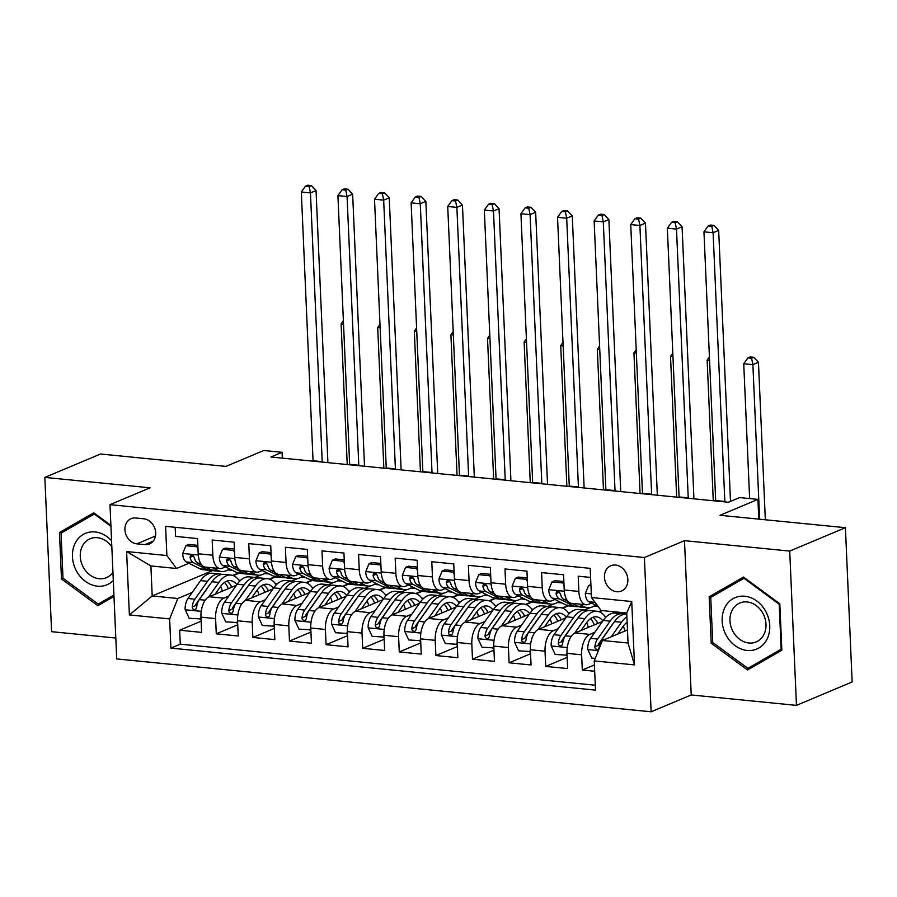 <?xml version="1.0" encoding="UTF-8"?>
<svg xmlns="http://www.w3.org/2000/svg" width="897" height="897" viewBox="0 0 897 897"><rect width="100%" height="100%" fill="white"/><g stroke="black" fill="none" stroke-linecap="round" stroke-linejoin="round"><path stroke-width="1.35" d="M615.566 565.043A13.724 11.336 -112.8 0 0 610.835 565.738A13.724 11.336 -112.8 0 0 604.813 580.034A13.724 11.336 -112.8 0 0 616.732 591.728A13.724 11.336 -112.8 0 0 621.464 591.033A13.724 11.336 -112.8 0 0 627.485 576.737A13.724 11.336 -112.8 0 0 615.566 565.043M796.458 705.367L852.15 681.967L845.411 527.694L789.719 551.083L684.489 540.667L644.394 557.519L651.132 711.792L691.228 694.951L796.458 705.367L789.719 551.083M644.394 557.519L109.983 504.652L116.722 658.936L651.132 711.792M109.983 504.652L150.079 487.811L44.85 477.406L51.589 631.679L115.814 638.036M44.85 477.406L100.542 454.017L225.909 466.406L263.774 450.507L282.073 452.312L270.939 456.999L728.476 502.253L739.621 497.577L757.92 499.382L720.044 515.293L845.411 527.694M590.596 577.433L578.206 576.21L578.868 591.437L564.224 589.979A17.155 8.824 95.6 0 0 571.445 603.311L586.089 604.757A17.155 8.824 -84.4 0 1 578.868 591.437M564.224 589.979L563.563 574.764L541.597 572.589L542.259 587.815L527.615 586.358A17.155 8.824 95.6 0 0 534.847 599.689L549.48 601.136A17.155 8.824 -84.4 0 1 542.259 587.815M527.615 586.358L526.954 571.142L505 568.967L505.661 584.194L491.018 582.747A17.155 8.824 95.6 0 0 498.239 596.068L512.882 597.514A17.155 8.824 -84.4 0 1 505.661 584.194M491.018 582.747L490.356 567.521L468.391 565.345L469.053 580.572L454.42 579.126A17.155 8.824 95.6 0 0 461.641 592.446L476.273 593.904A17.155 8.824 -84.4 0 1 469.053 580.572M454.42 579.126L453.747 563.899L431.793 561.735L432.455 576.95L417.811 575.504A17.155 8.824 95.6 0 0 425.032 588.836L439.676 590.282A17.155 8.824 -84.4 0 1 432.455 576.95M417.811 575.504L417.15 560.277L395.185 558.113L395.846 573.329L381.214 571.882A17.155 8.824 95.6 0 0 388.435 585.214L403.067 586.66A17.155 8.824 -84.4 0 1 395.846 573.329M381.214 571.882L380.541 556.656L358.587 554.492L359.248 569.707L344.605 568.261A17.155 8.824 95.6 0 0 351.826 581.592L366.469 583.039A17.155 8.824 -84.4 0 1 359.248 569.707M344.605 568.261L343.943 553.045L321.978 550.87L322.64 566.085L308.007 564.639A17.155 8.824 95.6 0 0 315.228 577.971L329.861 579.417A17.155 8.824 -84.4 0 1 322.64 566.085M308.007 564.639L307.335 549.424L285.381 547.248L286.042 562.464L271.399 561.017A17.155 8.824 95.6 0 0 278.619 574.349L293.263 575.796A17.155 8.824 -84.4 0 1 286.042 562.464M271.399 561.017L270.737 545.802L248.772 543.627L249.433 558.842L234.801 557.396A17.155 8.824 95.6 0 0 242.022 570.727L256.654 572.174A17.155 8.824 -84.4 0 1 249.433 558.842M234.801 557.396L234.128 542.18L212.174 540.005L212.836 555.221A17.155 8.824 95.6 0 0 220.057 568.552A17.155 8.824 95.6 0 0 222.478 568.16L225.539 566.882M236.427 585.27L209.147 596.74A17.155 8.824 95.6 0 0 200.962 617.158L201.623 632.374L179.658 630.21L201.141 621.184M228.825 596.068L223.779 598.187A17.155 8.824 95.6 0 0 215.605 618.605L216.267 633.831L237.739 624.805M216.267 633.831L238.232 635.995L237.559 620.78A17.155 8.824 95.6 0 1 245.744 600.362L273.036 588.892M309.633 592.513L282.353 603.973A17.155 8.824 95.6 0 0 274.168 624.402L274.83 639.617L252.864 637.442L274.347 628.427M346.242 596.135L318.951 607.594A17.155 8.824 95.6 0 0 310.766 628.023L311.438 643.239L289.473 641.063L310.945 632.049M382.84 599.757L355.56 611.216A17.155 8.824 95.6 0 0 347.374 631.645L348.036 646.86L326.071 644.685L347.554 635.67M419.448 603.378L392.157 614.837A17.155 8.824 95.6 0 0 383.972 635.255L384.645 650.482L362.68 648.307L384.151 639.292M456.046 607L428.766 618.459A17.155 8.824 95.6 0 0 420.581 638.877L421.242 654.104L399.277 651.928L420.76 642.914M492.655 610.622L465.364 622.081A17.155 8.824 95.6 0 0 457.178 642.499L457.851 657.725L435.886 655.55L457.358 646.535M529.252 614.243L501.972 625.702A17.155 8.824 95.6 0 0 493.787 646.12L494.449 661.347L472.484 659.172L493.955 650.146M565.861 617.854L538.57 629.324A17.155 8.824 95.6 0 0 530.385 649.742L531.058 664.957L509.092 662.793L530.564 653.767M602.459 621.475L575.179 632.946A17.155 8.824 95.6 0 0 566.994 653.364L567.655 668.579L545.69 666.415L567.162 657.389M586.089 604.757A17.155 8.824 -84.4 0 0 588.499 604.365L591.56 603.087M549.48 601.136A17.155 8.824 -84.4 0 0 551.902 600.743L554.963 599.465M512.882 597.514A17.155 8.824 -84.4 0 0 515.293 597.122L518.365 595.843M476.273 593.904A17.155 8.824 -84.4 0 0 478.695 593.511L481.756 592.222M439.676 590.282A17.155 8.824 -84.4 0 0 442.086 589.89L445.159 588.6M403.067 586.66A17.155 8.824 -84.4 0 0 405.489 586.268L408.55 584.979M366.469 583.039A17.155 8.824 -84.4 0 0 368.88 582.646L371.952 581.357M329.861 579.417A17.155 8.824 -84.4 0 0 332.282 579.025L335.343 577.735M293.263 575.796A17.155 8.824 -84.4 0 0 295.685 575.403L298.746 574.114M256.654 572.174A17.155 8.824 -84.4 0 0 259.076 571.781L262.137 570.492M136.849 543.851L144.899 544.647A13.298 10.988 -112.8 0 0 149.485 543.974A13.298 10.988 -112.8 0 0 155.316 530.116A13.298 10.988 -112.8 0 0 143.767 518.791L135.716 517.995A13.298 10.988 -112.8 0 0 131.13 518.668A13.298 10.988 -112.8 0 0 125.3 532.526A13.298 10.988 -112.8 0 0 136.849 543.851L155.461 536.025M627.474 629.974L602.425 640.492L628.046 643.026L626.734 613.01L601.113 610.476L591.471 597.537L590.192 568.35L165.597 526.348L166.876 555.535L176.518 568.474L188.931 563.26M591.471 597.537L631.735 601.517L634.504 664.901L594.24 660.91L595.507 690.107L170.912 648.105L169.645 618.919L129.381 614.938L126.612 551.554L166.876 555.535M623.415 612.673L621.105 613.649M594.857 632.273L589.811 634.392L575.179 632.946M590.226 607.628L584.496 610.027M601.461 610.509L598.781 611.631M558.259 628.651L553.214 630.77L538.57 629.324M593.904 606.125L598.187 606.551M553.628 604.006L547.899 606.406M567.745 605.666L562.184 608.009M521.65 625.03L516.605 627.149L501.972 625.702M557.295 602.504L561.971 602.963M517.02 600.385L511.29 602.784M531.136 602.055L525.575 604.387M485.053 621.408L480.007 623.527L465.364 622.081M520.697 598.882L525.362 599.342M480.422 596.763L474.692 599.162M494.539 598.434L488.977 600.766M448.444 617.786L443.398 619.905L428.766 618.459M484.088 595.26L488.764 595.72M443.813 593.141L438.084 595.552M457.941 594.812L452.368 597.144M411.846 614.165L406.801 616.284L392.157 614.837M447.491 591.639L452.155 592.11M407.216 589.52L401.486 591.93M421.332 591.19L415.771 593.522M375.238 610.543L370.192 612.662L355.56 611.216M410.882 588.017L415.558 588.488M370.607 585.898L364.877 588.309M384.735 587.569L379.162 589.901M338.64 606.933L333.594 609.052L318.951 607.594M374.284 584.407L378.949 584.866M334.009 582.276L328.28 584.687M348.126 583.947L342.564 586.279M302.031 603.311L296.985 605.43L282.353 603.973M337.676 580.785L342.351 581.245M297.412 578.655L291.671 581.065M311.528 580.325L305.955 582.669M265.434 599.689L260.388 601.809L245.744 600.362M301.078 577.163L305.742 577.623M274.919 576.704L269.358 579.047M264.469 573.542L269.145 574.002M260.803 575.033L255.073 577.444M179.658 630.21L180.275 644.169L595.305 685.23M589.811 634.392A17.155 8.824 -84.4 0 0 581.637 654.81L582.299 670.037L594.689 671.259M545.69 666.415L545.028 651.188A17.155 8.824 -84.4 0 1 553.214 630.77M509.092 662.793L508.431 647.567A17.155 8.824 -84.4 0 1 516.605 627.149M472.484 659.172L471.822 643.945A17.155 8.824 -84.4 0 1 480.007 623.527M435.886 655.55L435.224 640.335A17.155 8.824 -84.4 0 1 443.398 619.905M399.277 651.928L398.616 636.713A17.155 8.824 -84.4 0 1 406.801 616.284M362.68 648.307L362.018 633.091A17.155 8.824 -84.4 0 1 370.192 612.662M326.071 644.685L325.409 629.47A17.155 8.824 -84.4 0 1 333.594 609.052M289.473 641.063L288.812 625.848A17.155 8.824 -84.4 0 1 296.985 605.43M252.864 637.442L252.203 622.226A17.155 8.824 -84.4 0 1 260.388 601.809M175.173 527.29L175.565 536.384L197.531 538.559L198.192 553.774A17.155 8.824 95.6 0 0 205.413 567.106L220.057 568.552M176.518 568.474L150.887 565.94L152.198 595.956L177.83 598.49L169.645 618.919M212.791 570.503L152.198 595.956L129.381 614.938M238.322 573.082L232.749 575.426M192.227 592.446L177.83 598.49M227.872 569.92L232.536 570.38M758.784 519.116L757.92 499.382M282.331 458.12L282.073 452.312M180.275 644.169L170.912 648.105M233.31 575.616L238.961 573.239M238.815 580.09L240.631 580.269M582.299 670.037L594.419 664.946M269.907 579.238L275.558 576.861M275.424 583.712L277.229 583.891M306.516 582.859L312.167 580.482M312.021 587.333L313.838 587.513M343.114 586.481L348.765 584.104M348.63 590.955L350.435 591.123M379.723 590.103L385.374 587.726M385.228 594.565L387.044 594.745M416.32 593.713L421.971 591.347M421.837 598.187L423.642 598.366M452.929 597.335L458.58 594.969M458.434 601.809L460.251 601.988M489.527 600.956L495.178 598.579M495.043 605.43L496.848 605.61M526.124 604.578L531.786 602.201M531.641 609.052L533.457 609.231M562.733 608.2L568.384 605.823M568.25 612.673L570.055 612.853M599.331 611.821L602.279 610.588M604.847 616.295L606.664 616.474M594.24 660.91L602.425 640.492M150.887 565.94L126.612 551.554M631.735 601.517L626.734 613.01M634.504 664.901L628.046 643.026M110.892 525.373L93.77 512.792L59.471 532.526L61.489 578.991L97.829 605.71L113.997 596.415L98.21 604.085L63.003 578.184L61.041 533.166L94.286 514.048L110.925 526.292M684.489 540.667L691.228 694.951M779.818 603.782L743.478 577.051L709.168 596.785L711.198 643.25L747.537 669.981L781.848 650.235L779.818 603.782M94.88 513.6L68.822 528.692M63.149 578.296L61.489 578.991M68.822 528.591L59.471 532.526M744.588 577.87L718.531 592.951M712.857 642.555L711.198 643.25M718.531 592.861L709.168 596.785M197.979 548.998L196.959 546.778L185.982 545.69L182.685 553.662A11.369 5.842 95.6 0 0 186.352 561.971L200.042 568.821A32.808 16.875 95.6 0 0 203.227 569.752L210.178 570.436A32.808 16.875 95.6 0 0 212.398 570.38M212.768 567.835L218.341 570.627A32.808 16.875 95.6 0 0 221.525 571.557A32.808 16.875 95.6 0 0 229.419 568.821M197.822 545.365L188.875 544.479L185.982 545.69M201.915 565.2L197.699 563.092A11.369 5.842 -84.4 0 1 194.436 557.799L193.079 555.68L191.644 555.187L190.411 555.736L190.052 557.362A11.369 5.842 95.6 0 0 193.315 562.654L206.994 569.505A32.808 16.875 95.6 0 0 210.178 570.436M221.525 571.557L214.574 570.873A32.808 16.875 -84.4 0 1 211.389 569.943L205.805 567.151M194.234 557.172A5.786 2.983 -84.4 0 1 193.247 556.017L190.052 557.362M313.064 461.159A21.438 11.033 95.6 0 0 313.053 460.733L301.314 191.992L310.463 192.9L309.151 186.498L311.382 185.567L307.727 185.208L305.496 186.139L309.151 186.498M322.214 462.067A21.438 11.033 95.6 0 0 322.202 461.641L310.463 192.9L316.036 190.556L327.775 459.298A32.169 16.538 -84.4 0 1 327.82 462.617M316.036 190.556L311.382 185.567M305.496 186.139L301.314 191.992M196.959 546.778L197.867 546.396M215.078 594.24L220.37 586.728A27.235 14.004 -84.4 0 1 230.439 580.606A27.235 14.004 -84.4 0 1 236.853 584.676M208.597 596.998L218.857 582.422A32.808 16.875 -84.4 0 1 230.989 575.067A32.808 16.875 -84.4 0 1 239.622 581.245M201.04 618.952L189.144 618.246L185.118 609.545A11.369 5.842 -84.4 0 1 187.955 598.512L200.558 580.617A32.808 16.875 -84.4 0 1 212.69 573.25L219.642 573.945A32.808 16.875 95.6 0 0 207.51 581.301L194.907 599.196A11.369 5.842 95.6 0 0 192.216 606.989L192.563 608.682L194.492 609.825L195.815 609.231L196.611 607.426A11.369 5.842 -84.4 0 1 199.302 599.633L211.905 581.738A32.808 16.875 -84.4 0 1 224.037 574.372L230.989 575.067M220.628 586.369A27.235 14.004 -84.4 0 1 222.333 591.19M200.121 619.334L200.962 617.293M231.493 587.344A32.808 16.875 95.6 0 0 230.809 585.315M221.806 574.439A32.808 16.875 95.6 0 0 219.642 573.945M231.841 587.199A27.235 14.004 95.6 0 0 226.874 581.121M192.216 606.989L195.423 605.643A5.786 2.983 -84.4 0 1 196.421 603.502L209.023 585.606A27.235 14.004 -84.4 0 1 210.526 583.7M224.53 582.4A27.235 14.004 -84.4 0 1 228.275 588.701M343.529 324.142L341.107 323.895L347.24 464.545M343.383 320.711L341.107 323.895M111.564 540.801A27.874 23.03 -112.8 0 0 95.06 531.955A27.874 23.03 -112.8 0 0 72.455 556.712A27.874 23.03 -112.8 0 0 97.425 586.167A27.874 23.03 -112.8 0 0 113.302 580.527M111.833 546.845A21.102 17.435 -112.8 0 0 97.381 537.684A21.102 17.435 -112.8 0 0 90.104 538.749A21.102 17.435 -112.8 0 0 80.853 560.748A21.102 17.435 -112.8 0 0 99.175 578.733A21.102 17.435 -112.8 0 0 106.451 577.668A21.102 17.435 -112.8 0 0 112.944 572.364M113.93 595.036L98.21 604.085M95.048 513.723L94.286 514.048M724.754 607.74A27.874 23.03 -112.8 0 0 735.08 645.627A27.874 23.03 -112.8 0 0 767.148 638.922A27.874 23.03 -112.8 0 0 756.821 601.035A27.874 23.03 -112.8 0 0 724.754 607.74M731.93 610.666A21.102 17.435 -112.8 0 0 735.204 634.897A21.102 17.435 -112.8 0 0 756.16 641.938A21.102 17.435 -112.8 0 0 764.031 634.28A21.102 17.435 -112.8 0 0 760.757 610.05A21.102 17.435 -112.8 0 0 739.812 603.019A21.102 17.435 -112.8 0 0 731.93 610.666M781.836 650.213L756.833 664.599L747.919 668.343L712.711 642.454L710.749 597.436L743.983 578.307L779.19 604.208L781.164 649.226L747.919 668.343M781.792 648.957L781.164 649.226M779.818 603.939L779.19 604.208M744.757 577.993L743.983 578.307M234.588 552.619L233.556 550.399L222.579 549.312L219.283 557.284A11.369 5.842 95.6 0 0 222.961 565.592L236.651 572.432A32.808 16.875 95.6 0 0 239.824 573.374L246.787 574.058A32.808 16.875 95.6 0 0 249.007 573.99M249.366 571.456L254.95 574.248A32.808 16.875 95.6 0 0 258.134 575.179A32.808 16.875 95.6 0 0 266.028 572.443M234.431 548.975L225.472 548.089L222.579 549.312M238.512 568.821L234.308 566.713A11.369 5.842 -84.4 0 1 231.045 561.421L229.688 559.302L228.253 558.797L227.008 559.358L226.649 560.984A11.369 5.842 95.6 0 0 229.912 566.276L243.603 573.127A32.808 16.875 95.6 0 0 246.787 574.058M258.134 575.179L251.171 574.495A32.808 16.875 -84.4 0 1 247.998 573.564L242.414 570.761M230.832 560.793A5.786 2.983 -84.4 0 1 229.856 559.638L226.649 560.984M349.673 464.781A21.438 11.033 95.6 0 0 349.651 464.354L337.922 195.613L347.072 196.521L345.76 190.119L347.991 189.189L344.325 188.83L342.105 189.76L345.76 190.119M358.822 465.689A21.438 11.033 95.6 0 0 358.8 465.263L347.072 196.521L352.644 194.178L364.373 462.919A32.169 16.538 -84.4 0 1 364.429 466.238M352.644 194.178L347.991 189.189M342.105 189.76L337.922 195.613M233.556 550.399L234.476 550.018M271.186 556.241L270.165 554.021L259.188 552.933L255.892 560.905A11.369 5.842 95.6 0 0 259.558 569.203L273.249 576.053A32.808 16.875 95.6 0 0 276.433 576.995L283.385 577.679A32.808 16.875 95.6 0 0 285.605 577.612M285.975 575.078L291.547 577.87A32.808 16.875 95.6 0 0 294.732 578.8A32.808 16.875 95.6 0 0 302.625 576.065M271.029 552.597L262.081 551.711L259.188 552.933M275.121 572.443L270.905 570.335A11.369 5.842 -84.4 0 1 267.642 565.043L266.286 562.924L264.85 562.419L263.617 562.98L263.258 564.605A11.369 5.842 95.6 0 0 266.51 569.898L280.2 576.749A32.808 16.875 95.6 0 0 283.385 577.679M294.732 578.8L287.78 578.117A32.808 16.875 -84.4 0 1 284.596 577.175L279.012 574.383M267.441 564.415A5.786 2.983 -84.4 0 1 266.454 563.26L263.258 564.605M386.271 468.402A21.438 11.033 95.6 0 0 386.259 467.976L374.52 199.235L383.669 200.143L382.357 193.741L384.589 192.81L380.933 192.451L378.702 193.382L382.357 193.741M395.42 469.31A21.438 11.033 95.6 0 0 395.409 468.873L383.669 200.143L389.242 197.8L400.981 466.541A32.169 16.538 -84.4 0 1 401.026 469.86M389.242 197.8L384.589 192.81M378.702 193.382L374.52 199.235M270.165 554.021L271.073 553.64M307.794 559.863L306.763 557.642L295.786 556.555L292.489 564.527A11.369 5.842 95.6 0 0 296.167 572.824L309.857 579.675A32.808 16.875 95.6 0 0 313.031 580.617L319.994 581.301A32.808 16.875 95.6 0 0 322.214 581.234M322.572 578.7L328.156 581.491A32.808 16.875 95.6 0 0 331.341 582.422A32.808 16.875 95.6 0 0 339.234 579.686M307.637 556.218L298.679 555.333L295.786 556.555M311.719 576.053L307.514 573.945A11.369 5.842 -84.4 0 1 304.251 568.664L302.894 566.545L301.459 566.041L300.215 566.601L299.856 568.227A11.369 5.842 95.6 0 0 303.119 573.519L316.809 580.37A32.808 16.875 95.6 0 0 319.994 581.301M331.341 582.422L324.378 581.738A32.808 16.875 -84.4 0 1 321.204 580.796L315.621 578.004M304.038 568.025A5.786 2.983 -84.4 0 1 303.063 566.882L299.856 568.227M422.879 472.024A21.438 11.033 95.6 0 0 422.857 471.598L411.129 202.857L420.278 203.754L418.966 197.362L421.198 196.432L417.531 196.062L415.3 197.004L418.966 197.362M432.029 472.932A21.438 11.033 95.6 0 0 432.006 472.495L420.278 203.754L425.851 201.421L437.579 470.163A32.169 16.538 -84.4 0 1 437.635 473.481M425.851 201.421L421.198 196.432M415.3 197.004L411.129 202.857M306.763 557.642L307.682 557.25M344.392 563.484L343.372 561.264L332.395 560.177L329.098 568.149A11.369 5.842 95.6 0 0 332.765 576.446L346.455 583.297A32.808 16.875 95.6 0 0 349.639 584.227L356.591 584.922A32.808 16.875 95.6 0 0 358.811 584.855M359.181 582.321L364.754 585.113A32.808 16.875 95.6 0 0 367.938 586.044A32.808 16.875 95.6 0 0 375.832 583.308M344.235 559.84L335.287 558.954L332.395 560.177M348.328 579.675L344.112 577.567A11.369 5.842 -84.4 0 1 340.849 572.286L339.492 570.167L338.057 569.662L336.824 570.223L336.465 571.849A11.369 5.842 95.6 0 0 339.716 577.141L353.407 583.981A32.808 16.875 95.6 0 0 356.591 584.922M367.938 586.044L360.986 585.36A32.808 16.875 -84.4 0 1 357.802 584.418L352.218 581.626M340.647 571.647A5.786 2.983 -84.4 0 1 339.66 570.503L336.465 571.849M459.477 475.645A21.438 11.033 95.6 0 0 459.466 475.219L447.726 206.478L456.876 207.375L455.564 200.984L457.795 200.053L454.14 199.683L451.909 200.625L455.564 200.984M468.626 476.542A21.438 11.033 95.6 0 0 468.615 476.116L456.876 207.375L462.448 205.043L474.188 473.784A32.169 16.538 -84.4 0 1 474.233 477.103M462.448 205.043L457.795 200.053M451.909 200.625L447.726 206.478M343.372 561.264L344.28 560.872M251.676 597.862L256.979 590.349A27.235 14.004 -84.4 0 1 267.048 584.227A27.235 14.004 -84.4 0 1 273.462 588.297M245.195 600.62L255.466 586.044A32.808 16.875 -84.4 0 1 267.598 578.688A32.808 16.875 -84.4 0 1 276.22 584.866M237.638 622.563L225.752 621.868L221.727 613.167A11.369 5.842 -84.4 0 1 224.553 602.134L237.167 584.239A32.808 16.875 -84.4 0 1 249.288 576.872L256.25 577.556A32.808 16.875 95.6 0 0 244.119 584.922L231.504 602.818A11.369 5.842 95.6 0 0 228.813 610.61L229.161 612.303L231.09 613.447L232.413 612.853L233.209 611.048A11.369 5.842 -84.4 0 1 235.9 603.255L248.514 585.36A32.808 16.875 -84.4 0 1 260.635 577.993L267.598 578.688M257.237 589.991A27.235 14.004 -84.4 0 1 258.941 594.812M236.73 622.955L237.57 620.915M268.102 590.966A32.808 16.875 95.6 0 0 267.418 588.937M258.414 578.06A32.808 16.875 95.6 0 0 256.25 577.556M268.45 590.82A27.235 14.004 95.6 0 0 263.483 584.743M228.813 610.61L232.02 609.265A5.786 2.983 -84.4 0 1 233.018 607.123L245.632 589.217A27.235 14.004 -84.4 0 1 247.135 587.322M261.139 586.021A27.235 14.004 -84.4 0 1 264.884 592.323M380.137 327.764L377.704 327.517L383.849 468.167M379.98 324.333L377.704 327.517M288.285 601.483L293.577 593.96A27.235 14.004 -84.4 0 1 303.646 587.849A27.235 14.004 -84.4 0 1 310.059 591.908M281.804 604.242L292.063 589.665A32.808 16.875 -84.4 0 1 304.195 582.299A32.808 16.875 -84.4 0 1 312.829 588.488M274.247 626.184L262.35 625.489L258.325 616.788A11.369 5.842 -84.4 0 1 261.162 605.755L273.764 587.86A32.808 16.875 -84.4 0 1 285.896 580.494L292.848 581.178A32.808 16.875 95.6 0 0 280.716 588.544L268.113 606.439A11.369 5.842 95.6 0 0 265.422 614.232L265.77 615.925L267.698 617.069L269.022 616.474L269.818 614.658A11.369 5.842 -84.4 0 1 272.509 606.877L285.111 588.981A32.808 16.875 -84.4 0 1 297.243 581.615L304.195 582.299M293.835 593.601A27.235 14.004 -84.4 0 1 295.539 598.434M273.327 626.577L274.168 624.536M304.7 594.588A32.808 16.875 95.6 0 0 304.016 592.558M295.012 581.682A32.808 16.875 95.6 0 0 292.848 581.178M305.047 594.442A27.235 14.004 95.6 0 0 300.08 588.365M265.422 614.232L268.629 612.886A5.786 2.983 -84.4 0 1 269.627 610.734L282.23 592.839A27.235 14.004 -84.4 0 1 283.732 590.932M297.737 589.643A27.235 14.004 -84.4 0 1 301.482 595.944M416.735 331.374L414.313 331.139L420.446 471.777M416.589 327.954L414.313 331.139M324.882 605.105L330.186 597.581A27.235 14.004 -84.4 0 1 340.255 591.471A27.235 14.004 -84.4 0 1 346.668 595.53M318.401 607.863L328.672 593.287A32.808 16.875 -84.4 0 1 340.793 585.92A32.808 16.875 -84.4 0 1 349.426 592.098M310.844 629.806L298.959 629.111L294.934 620.399A11.369 5.842 -84.4 0 1 297.759 609.377L310.373 591.482A32.808 16.875 -84.4 0 1 322.494 584.115L329.457 584.799A32.808 16.875 95.6 0 0 317.325 592.166L304.711 610.061A11.369 5.842 95.6 0 0 302.02 617.854L302.367 619.535L304.296 620.69L305.619 620.096L306.415 618.28A11.369 5.842 -84.4 0 1 309.106 610.498L321.72 592.603A32.808 16.875 -84.4 0 1 333.841 585.236L340.793 585.92M330.444 597.223A27.235 14.004 -84.4 0 1 332.148 602.055M309.936 630.187L310.777 628.158M341.308 598.209A32.808 16.875 95.6 0 0 340.625 596.18M331.621 585.304A32.808 16.875 95.6 0 0 329.457 584.799M341.656 598.064A27.235 14.004 95.6 0 0 336.689 591.986M302.02 617.854L305.227 616.508A5.786 2.983 -84.4 0 1 306.225 614.355L318.839 596.46A27.235 14.004 -84.4 0 1 320.341 594.554M334.346 593.253A27.235 14.004 -84.4 0 1 338.091 599.555M453.344 334.996L450.911 334.76L457.055 475.399M453.187 331.565L450.911 334.76M361.491 608.727L366.783 601.203A27.235 14.004 -84.4 0 1 376.852 595.092A27.235 14.004 -84.4 0 1 383.266 599.151M355.01 611.485L365.27 596.909A32.808 16.875 -84.4 0 1 377.402 589.542A32.808 16.875 -84.4 0 1 386.035 595.72M347.453 633.428L335.556 632.721L331.531 624.02A11.369 5.842 -84.4 0 1 334.368 612.999L346.971 595.103A32.808 16.875 -84.4 0 1 359.103 587.737L366.054 588.421A32.808 16.875 95.6 0 0 353.923 595.787L341.32 613.683A11.369 5.842 95.6 0 0 338.629 621.475L338.976 623.157L340.905 624.301L342.228 623.718L343.013 621.901A11.369 5.842 -84.4 0 1 345.715 614.12L358.318 596.225A32.808 16.875 -84.4 0 1 370.45 588.858L377.402 589.542M367.041 600.844A27.235 14.004 -84.4 0 1 368.745 605.677M346.534 633.809L347.374 631.78M377.906 601.831A32.808 16.875 95.6 0 0 377.222 599.801M368.219 588.925A32.808 16.875 95.6 0 0 366.054 588.421M378.254 601.685A27.235 14.004 95.6 0 0 373.287 595.608M338.629 621.475L341.835 620.119A5.786 2.983 -84.4 0 1 342.833 617.977L355.436 600.082A27.235 14.004 -84.4 0 1 356.939 598.176M370.943 596.875A27.235 14.004 -84.4 0 1 374.688 603.176M489.941 338.618L487.52 338.382L493.653 479.02M489.796 335.186L487.52 338.382M381.001 567.095L379.969 564.875L368.992 563.798L365.696 571.77A11.369 5.842 95.6 0 0 369.373 580.067L383.064 586.918A32.808 16.875 95.6 0 0 386.237 587.849L393.2 588.544A32.808 16.875 95.6 0 0 395.42 588.477M395.779 585.932L401.363 588.724A32.808 16.875 95.6 0 0 404.547 589.665A32.808 16.875 95.6 0 0 412.441 586.918M380.844 563.462L371.885 562.576L368.992 563.798M384.925 583.297L380.72 581.189A11.369 5.842 -84.4 0 1 377.458 575.908L376.101 573.788L374.666 573.284L373.421 573.845L373.062 575.47A11.369 5.842 95.6 0 0 376.325 580.751L390.016 587.602A32.808 16.875 95.6 0 0 393.2 588.544M404.547 589.665L397.584 588.97A32.808 16.875 -84.4 0 1 394.411 588.04L388.827 585.248M377.245 575.269A5.786 2.983 -84.4 0 1 376.269 574.125L373.062 575.47M496.086 479.267A21.438 11.033 95.6 0 0 496.063 478.83L484.335 210.089L493.485 210.997L492.173 204.606L494.404 203.675L490.737 203.305L488.506 204.247L492.173 204.606M505.235 480.164A21.438 11.033 95.6 0 0 505.213 479.738L493.485 210.997L499.057 208.665L510.785 477.406A32.169 16.538 -84.4 0 1 510.842 480.725M499.057 208.665L494.404 203.675M488.506 204.247L484.335 210.089M379.969 564.875L380.889 564.493M398.089 612.348L403.392 604.825A27.235 14.004 -84.4 0 1 413.461 598.714A27.235 14.004 -84.4 0 1 419.874 602.773M391.608 615.107L401.878 600.53A32.808 16.875 -84.4 0 1 413.999 593.164A32.808 16.875 -84.4 0 1 422.633 599.342M384.051 637.049L372.165 636.343L368.14 627.642A11.369 5.842 -84.4 0 1 370.966 616.62L383.58 598.714A32.808 16.875 -84.4 0 1 395.7 591.358L402.652 592.042A32.808 16.875 95.6 0 0 390.531 599.409L377.917 617.304A11.369 5.842 95.6 0 0 375.226 625.086L375.574 626.779L377.502 627.922L378.826 627.339L379.622 625.523A11.369 5.842 -84.4 0 1 382.313 617.741L394.927 599.846A32.808 16.875 -84.4 0 1 407.047 592.48L413.999 593.164M403.65 604.466A27.235 14.004 -84.4 0 1 405.354 609.298M383.142 637.431L383.983 635.401M414.515 605.453A32.808 16.875 95.6 0 0 413.831 603.412M404.827 592.536A32.808 16.875 95.6 0 0 402.652 592.042M414.863 605.307A27.235 14.004 95.6 0 0 409.895 599.23M375.226 625.086L378.433 623.74A5.786 2.983 -84.4 0 1 379.431 621.599L392.045 603.703A27.235 14.004 -84.4 0 1 393.548 601.797M407.552 600.497A27.235 14.004 -84.4 0 1 411.297 606.798M526.55 342.239L524.117 342.004L530.262 482.642M526.393 338.808L524.117 342.004M417.598 570.716L416.578 568.496L405.59 567.409L402.305 575.392A11.369 5.842 95.6 0 0 405.971 583.689L419.661 590.54A32.808 16.875 95.6 0 0 422.846 591.471L429.798 592.166A32.808 16.875 95.6 0 0 432.018 592.098M432.388 589.553L437.96 592.345A32.808 16.875 95.6 0 0 441.145 593.287A32.808 16.875 95.6 0 0 449.038 590.54M417.441 567.083L408.494 566.198L405.59 567.409M421.534 586.918L417.318 584.81A11.369 5.842 -84.4 0 1 414.055 579.529L412.698 577.41L411.263 576.906L410.03 577.466L409.671 579.092A11.369 5.842 95.6 0 0 412.923 584.373L426.613 591.224A32.808 16.875 95.6 0 0 429.798 592.166M441.145 593.287L434.193 592.592A32.808 16.875 -84.4 0 1 431.009 591.661L425.425 588.869M413.853 578.89A5.786 2.983 -84.4 0 1 412.867 577.746L409.671 579.092M532.683 482.889A21.438 11.033 95.6 0 0 532.672 482.451L520.933 213.71L530.082 214.618L528.77 208.227L531.002 207.285L527.346 206.927L525.115 207.869L528.77 208.227M541.833 483.786A21.438 11.033 95.6 0 0 541.822 483.36L530.082 214.618L535.655 212.275L547.394 481.016A32.169 16.538 -84.4 0 1 547.439 484.346M535.655 212.275L531.002 207.285M525.115 207.869L520.933 213.71M416.578 568.496L417.486 568.115M434.697 615.97L439.99 608.446A27.235 14.004 -84.4 0 1 450.059 602.336A27.235 14.004 -84.4 0 1 456.472 606.394M428.217 618.728L438.476 604.152A32.808 16.875 -84.4 0 1 450.608 596.785A32.808 16.875 -84.4 0 1 459.242 602.963M420.659 640.671L408.763 639.965L404.738 631.264A11.369 5.842 -84.4 0 1 407.563 620.231L420.177 602.336A32.808 16.875 -84.4 0 1 432.309 594.98L439.261 595.664A32.808 16.875 95.6 0 0 427.129 603.031L414.526 620.926A11.369 5.842 95.6 0 0 411.835 628.707L412.183 630.4L414.111 631.544L415.434 630.961L416.219 629.145A11.369 5.842 -84.4 0 1 418.91 621.363L431.524 603.457A32.808 16.875 -84.4 0 1 443.656 596.101L450.608 596.785M440.248 608.088A27.235 14.004 -84.4 0 1 441.952 612.92M419.74 641.052L420.581 639.023M451.113 609.074A32.808 16.875 95.6 0 0 450.429 607.034M441.425 596.157A32.808 16.875 95.6 0 0 439.261 595.664M451.46 608.928A27.235 14.004 95.6 0 0 446.493 602.851M411.835 628.707L415.042 627.362A5.786 2.983 -84.4 0 1 416.04 625.22L428.643 607.325A27.235 14.004 -84.4 0 1 430.145 605.419M444.15 604.118A27.235 14.004 -84.4 0 1 447.895 610.42M563.148 345.861L560.726 345.625L566.859 486.264M563.002 342.43L560.726 345.625M454.207 574.338L453.176 572.118L442.199 571.03L438.902 579.014A11.369 5.842 95.6 0 0 442.58 587.311L456.27 594.162A32.808 16.875 95.6 0 0 459.443 595.092L466.406 595.787A32.808 16.875 95.6 0 0 468.626 595.72M468.985 593.175L474.569 595.967A32.808 16.875 95.6 0 0 477.742 596.909A32.808 16.875 95.6 0 0 485.647 594.162M454.05 570.705L445.091 569.819L442.199 571.03M458.132 590.54L453.927 588.432A11.369 5.842 -84.4 0 1 450.664 583.151L449.307 581.032L447.872 580.527L446.628 581.088L446.269 582.714A11.369 5.842 95.6 0 0 449.532 587.995L463.222 594.846A32.808 16.875 95.6 0 0 466.406 595.787M477.742 596.909L470.79 596.213A32.808 16.875 -84.4 0 1 467.617 595.283L462.033 592.491M450.451 582.512A5.786 2.983 -84.4 0 1 449.475 581.368L446.269 582.714M569.292 486.499A21.438 11.033 95.6 0 0 569.27 486.073L557.542 217.332L566.691 218.24L565.379 211.849L567.61 210.907L563.944 210.548L561.713 211.479L565.379 211.849M578.442 487.407A21.438 11.033 95.6 0 0 578.419 486.981L566.691 218.24L572.264 215.897L583.992 484.638A32.169 16.538 -84.4 0 1 584.048 487.968M572.264 215.897L567.61 210.907M561.713 211.479L557.542 217.332M453.176 572.118L454.095 571.737M471.295 619.592L476.599 612.068A27.235 14.004 -84.4 0 1 486.667 605.957A27.235 14.004 -84.4 0 1 493.081 610.016M464.814 622.339L475.085 607.774A32.808 16.875 -84.4 0 1 487.206 600.407A32.808 16.875 -84.4 0 1 495.839 606.585M457.257 644.293L445.372 643.586L441.346 634.885A11.369 5.842 -84.4 0 1 444.172 623.852L456.786 605.957A32.808 16.875 -84.4 0 1 468.907 598.591L475.858 599.286A32.808 16.875 95.6 0 0 463.738 606.652L451.124 624.547A11.369 5.842 95.6 0 0 448.433 632.329L448.78 634.022L450.709 635.166L452.032 634.571L452.828 632.766A11.369 5.842 -84.4 0 1 455.519 624.974L468.133 607.078A32.808 16.875 -84.4 0 1 480.254 599.723L487.206 600.407M476.856 611.709A27.235 14.004 -84.4 0 1 478.561 616.542M456.349 644.674L457.19 642.644M487.721 612.696A32.808 16.875 95.6 0 0 487.037 610.655M478.034 599.779A32.808 16.875 95.6 0 0 475.858 599.286M488.069 612.55A27.235 14.004 95.6 0 0 483.102 606.473M448.433 632.329L451.64 630.983A5.786 2.983 -84.4 0 1 452.637 628.842L465.251 610.947A27.235 14.004 -84.4 0 1 466.754 609.041M480.758 607.74A27.235 14.004 -84.4 0 1 484.503 614.041M599.757 349.482L597.324 349.247L603.468 489.885M599.6 346.051L597.324 349.247M490.805 577.96L489.784 575.739L478.796 574.652L475.511 582.635A11.369 5.842 95.6 0 0 479.177 590.932L492.868 597.783A32.808 16.875 95.6 0 0 496.052 598.714L503.004 599.398A32.808 16.875 95.6 0 0 505.224 599.342M505.594 596.797L511.167 599.588A32.808 16.875 95.6 0 0 514.351 600.53A32.808 16.875 95.6 0 0 522.245 597.783M490.648 574.327L481.7 573.441L478.796 574.652M494.74 594.162L490.524 592.054A11.369 5.842 -84.4 0 1 487.262 586.761L485.905 584.653L484.47 584.149L483.236 584.709L482.866 586.335A11.369 5.842 95.6 0 0 486.129 591.616L499.82 598.467A32.808 16.875 95.6 0 0 503.004 599.398M514.351 600.53L507.399 599.835A32.808 16.875 -84.4 0 1 504.215 598.904L498.631 596.113M487.06 586.133A5.786 2.983 -84.4 0 1 486.073 584.99L482.866 586.335M605.89 490.121A21.438 11.033 95.6 0 0 605.879 489.695L594.139 220.954L603.289 221.862L601.977 215.471L604.208 214.529L600.553 214.17L598.321 215.101L601.977 215.471M615.039 491.029A21.438 11.033 95.6 0 0 615.028 490.603L603.289 221.862L608.861 219.518L620.589 488.26A32.169 16.538 -84.4 0 1 620.646 491.59M608.861 219.518L604.208 214.529M598.321 215.101L594.139 220.954M489.784 575.739L490.693 575.358M507.904 623.213L513.196 615.69A27.235 14.004 -84.4 0 1 523.265 609.579A27.235 14.004 -84.4 0 1 529.678 613.638M501.423 625.96L511.682 611.395A32.808 16.875 -84.4 0 1 523.814 604.029A32.808 16.875 -84.4 0 1 532.448 610.207M493.866 647.914L481.969 647.208L477.944 638.507A11.369 5.842 -84.4 0 1 480.77 627.474L493.384 609.579A32.808 16.875 -84.4 0 1 505.516 602.212L512.467 602.907A32.808 16.875 95.6 0 0 500.335 610.274L487.733 628.169A11.369 5.842 95.6 0 0 485.042 635.951L485.389 637.644L487.318 638.787L488.63 638.193L489.426 636.388A11.369 5.842 -84.4 0 1 492.117 628.595L504.731 610.7A32.808 16.875 -84.4 0 1 516.863 603.333L523.814 604.029M513.454 615.331A27.235 14.004 -84.4 0 1 515.158 620.163M492.946 648.296L493.787 646.255M524.319 616.306A32.808 16.875 95.6 0 0 523.635 614.277M514.631 603.401A32.808 16.875 95.6 0 0 512.467 602.907M524.667 616.172A27.235 14.004 95.6 0 0 519.699 610.083M485.042 635.951L488.248 634.605A5.786 2.983 -84.4 0 1 489.246 632.463L501.849 614.568A27.235 14.004 -84.4 0 1 503.352 612.662M517.356 611.362A27.235 14.004 -84.4 0 1 521.101 617.663M636.354 353.104L633.932 352.857L640.066 493.507M636.208 349.673L633.932 352.857M527.414 581.581L526.382 579.361L515.405 578.273L512.109 586.257A11.369 5.842 95.6 0 0 515.786 594.554L529.477 601.405A32.808 16.875 95.6 0 0 532.65 602.336L539.602 603.019A32.808 16.875 95.6 0 0 541.833 602.963M542.192 600.418L547.775 603.21A32.808 16.875 95.6 0 0 550.949 604.141A32.808 16.875 95.6 0 0 558.853 601.405M527.257 577.948L518.298 577.063L515.405 578.273M531.338 597.783L527.133 595.675A11.369 5.842 -84.4 0 1 523.87 590.383L522.514 588.275L521.079 587.77L519.834 588.32L519.475 589.957A11.369 5.842 95.6 0 0 522.738 595.238L536.428 602.089A32.808 16.875 95.6 0 0 539.602 603.019M550.949 604.141L543.997 603.457A32.808 16.875 -84.4 0 1 540.824 602.526L535.24 599.734M523.657 589.755A5.786 2.983 -84.4 0 1 522.682 588.611L519.475 589.957M642.499 493.742A21.438 11.033 95.6 0 0 642.476 493.316L630.748 224.575L639.897 225.483L638.586 219.092L640.817 218.15L637.15 217.792L634.919 218.722L638.586 219.092M651.648 494.651A21.438 11.033 95.6 0 0 651.626 494.225L639.897 225.483L645.47 223.14L657.198 491.881A32.169 16.538 -84.4 0 1 657.254 495.2M645.47 223.14L640.817 218.15M634.919 218.722L630.748 224.575M526.382 579.361L527.301 578.98M544.501 626.835L549.805 619.311A27.235 14.004 -84.4 0 1 559.863 613.2A27.235 14.004 -84.4 0 1 566.287 617.259M538.021 629.582L548.291 615.017A32.808 16.875 -84.4 0 1 560.412 607.65A32.808 16.875 -84.4 0 1 569.046 613.828M530.463 651.536L518.567 650.83L514.553 642.129A11.369 5.842 -84.4 0 1 517.378 631.096L529.992 613.2A32.808 16.875 -84.4 0 1 542.113 605.834L549.065 606.529A32.808 16.875 95.6 0 0 536.944 613.884L524.33 631.791A11.369 5.842 95.6 0 0 521.639 639.572L521.987 641.265L523.915 642.409L525.238 641.815L526.034 640.01A11.369 5.842 -84.4 0 1 528.725 632.217L541.34 614.322A32.808 16.875 -84.4 0 1 553.46 606.955L560.412 607.65M550.063 618.952A27.235 14.004 -84.4 0 1 551.767 623.774M529.555 651.917L530.396 649.877M560.928 619.928A32.808 16.875 95.6 0 0 560.244 617.898M551.24 607.022A32.808 16.875 95.6 0 0 549.065 606.529M561.275 619.782A27.235 14.004 95.6 0 0 556.308 613.705M521.639 639.572L524.846 638.227A5.786 2.983 -84.4 0 1 525.844 636.085L538.458 618.19A27.235 14.004 -84.4 0 1 539.96 616.284M553.965 614.983A27.235 14.004 -84.4 0 1 557.71 621.285M672.963 356.726L670.53 356.479L676.674 497.129M672.806 353.295L670.53 356.479M564.011 585.203L562.991 582.983L552.003 581.895L548.717 589.878A11.369 5.842 95.6 0 0 552.384 598.176L566.074 605.027A32.808 16.875 95.6 0 0 569.259 605.957L576.21 606.641A32.808 16.875 95.6 0 0 578.43 606.585M578.8 604.04L584.373 606.832A32.808 16.875 95.6 0 0 587.557 607.762A32.808 16.875 95.6 0 0 595.451 605.027M563.854 581.57L554.907 580.684L552.003 581.895M567.947 601.405L563.731 599.297A11.369 5.842 -84.4 0 1 560.468 594.005L559.111 591.897L557.676 591.392L556.443 591.942L556.073 593.579A11.369 5.842 95.6 0 0 559.336 598.86L573.026 605.71A32.808 16.875 95.6 0 0 576.21 606.641M587.557 607.762L580.606 607.078A32.808 16.875 -84.4 0 1 577.421 606.148L571.838 603.356M560.266 593.377A5.786 2.983 -84.4 0 1 559.28 592.222L556.073 593.579M679.096 497.364A21.438 11.033 95.6 0 0 679.085 496.938L667.346 228.197L676.495 229.105L675.183 222.703L677.414 221.772L673.759 221.413L671.528 222.344L675.183 222.703M688.246 498.272A21.438 11.033 95.6 0 0 688.234 497.846L676.495 229.105L682.068 226.762L693.796 495.503A32.169 16.538 -84.4 0 1 693.852 498.822M682.068 226.762L677.414 221.772M671.528 222.344L667.346 228.197M562.991 582.983L563.899 582.602M581.099 630.456L586.403 622.933A27.235 14.004 -84.4 0 1 596.471 616.811A27.235 14.004 -84.4 0 1 602.885 620.881M574.629 633.204L584.889 618.627A32.808 16.875 -84.4 0 1 597.021 611.272A32.808 16.875 -84.4 0 1 605.654 617.45M567.072 655.158L555.176 654.451L551.15 645.75A11.369 5.842 -84.4 0 1 553.976 634.717L566.59 616.822A32.808 16.875 -84.4 0 1 578.722 609.455L585.674 610.151A32.808 16.875 95.6 0 0 573.542 617.506L560.939 635.401A11.369 5.842 95.6 0 0 558.248 643.194L558.596 644.887L560.524 646.031L561.836 645.436L562.632 643.631A11.369 5.842 -84.4 0 1 565.323 635.838L577.937 617.943A32.808 16.875 -84.4 0 1 590.069 610.577L597.021 611.272M586.66 622.574A27.235 14.004 -84.4 0 1 588.365 627.395M566.153 655.539L566.994 653.498M597.525 623.55A32.808 16.875 95.6 0 0 596.841 621.52M587.838 610.644A32.808 16.875 95.6 0 0 585.674 610.151M597.873 623.404A27.235 14.004 95.6 0 0 592.906 617.327M558.248 643.194L561.455 641.848A5.786 2.983 -84.4 0 1 562.453 639.707L575.055 621.812A27.235 14.004 -84.4 0 1 576.558 619.905M590.562 618.605A27.235 14.004 -84.4 0 1 594.307 624.906M709.561 360.347L707.139 360.101L713.272 500.75M709.415 356.916L707.139 360.101M590.955 585.752L588.611 585.517L585.315 593.489A11.369 5.842 95.6 0 0 588.993 601.797L598.007 606.305M715.705 500.986A21.438 11.033 95.6 0 0 715.683 500.56L703.954 231.818L713.104 232.727L711.792 226.324L714.023 225.394L710.357 225.035L708.125 225.966L711.792 226.324M724.854 501.894A21.438 11.033 95.6 0 0 724.832 501.468L713.104 232.727L718.665 230.383L730.405 499.124A32.169 16.538 -84.4 0 1 730.461 501.423M718.665 230.383L714.023 225.394M708.125 225.966L703.954 231.818M590.899 584.552L588.611 585.517M617.708 634.067L623.011 626.554A27.235 14.004 -84.4 0 1 627.138 622.249M611.261 636.78L621.498 622.249A32.808 16.875 -84.4 0 1 626.902 616.777M595.238 658.409L591.773 658.073L587.759 649.372A11.369 5.842 -84.4 0 1 590.585 638.339L603.199 620.444A32.808 16.875 -84.4 0 1 615.32 613.077L622.271 613.761A32.808 16.875 95.6 0 0 610.151 621.128L597.537 639.023A11.369 5.842 95.6 0 0 594.846 646.815L595.193 648.509L597.122 649.652L598.445 649.058L599.241 647.253A11.369 5.842 -84.4 0 1 601.932 639.46L614.546 621.565A32.808 16.875 -84.4 0 1 626.667 614.198L626.79 614.21M623.269 626.196A27.235 14.004 -84.4 0 1 624.974 631.017M624.447 614.266A32.808 16.875 95.6 0 0 622.271 613.761M594.846 646.815L598.052 645.47A5.786 2.983 -84.4 0 1 599.05 643.328L611.664 625.422A27.235 14.004 -84.4 0 1 613.167 623.527M759.636 519.206L752.886 364.631L743.736 363.722L749.623 498.564M750.15 356.939L747.919 357.869L751.574 358.239L753.805 357.298L750.15 356.939M751.574 358.239L752.886 364.631L758.458 362.287L765.332 519.767M758.458 362.287L753.805 357.298M747.919 357.869L743.736 363.722M223.779 598.187L209.147 596.74M215.605 618.605L200.962 617.158M581.637 654.81L566.994 653.364M545.028 651.188L530.385 649.742M508.431 647.567L493.787 646.12M471.822 643.945L457.178 642.499M435.224 640.335L420.581 638.877M398.616 636.713L383.972 635.255M362.018 633.091L347.374 631.645M325.409 629.47L310.766 628.023M288.812 625.848L274.168 624.402M252.203 622.226L237.559 620.78M212.836 555.221L198.192 553.774M153.163 541.171L144.899 544.647M198.271 555.008L182.764 553.471M206.994 569.505L200.042 568.821M218.341 570.627L211.389 569.943M193.315 562.654L186.352 561.971M200.603 563.372L197.699 563.092M313.053 460.733L322.202 461.641M185.219 609.758L201.231 611.339M211.905 581.738L218.857 582.422M200.558 580.617L207.51 581.301M199.302 599.633L205.2 600.216M187.955 598.512L194.907 599.196M234.879 558.618L219.361 557.093M243.603 573.127L236.651 572.432M254.95 574.248L247.998 573.564M229.912 566.276L222.961 565.592M237.2 566.994L234.308 566.713M349.651 464.354L358.8 465.263M271.477 562.24L255.97 560.715M280.2 576.749L273.249 576.053M291.547 577.87L284.596 577.175M266.51 569.898L259.558 569.203M273.809 570.615L270.905 570.335M386.259 467.976L395.409 468.873M308.086 565.861L292.568 564.325M316.809 580.37L309.857 579.675M328.156 581.491L321.204 580.796M303.119 573.519L296.167 572.824M310.407 574.237L307.514 573.945M422.857 471.598L432.006 472.495M344.683 569.483L329.177 567.947M353.407 583.981L346.455 583.297M364.754 585.113L357.802 584.418M339.716 577.141L332.765 576.446M347.016 577.859L344.112 577.567M459.466 475.219L468.615 476.116M221.828 613.38L237.84 614.961M248.514 585.36L255.466 586.044M237.167 584.239L244.119 584.922M235.9 603.255L241.809 603.838M224.553 602.134L231.504 602.818M258.426 617.001L274.437 618.582M285.111 588.981L292.063 589.665M273.764 587.86L280.716 588.544M272.509 606.877L278.406 607.46M261.162 605.755L268.113 606.439M295.035 620.623L311.046 622.204M321.72 592.603L328.672 593.287M310.373 591.482L317.325 592.166M309.106 610.498L315.015 611.081M297.759 609.377L304.711 610.061M331.632 624.245L347.644 625.826M358.318 596.225L365.27 596.909M346.971 595.103L353.923 595.787M345.715 614.12L351.613 614.703M334.368 612.999L341.32 613.683M381.292 573.105L365.774 571.568M390.016 587.602L383.064 586.918M401.363 588.724L394.411 588.04M376.325 580.751L369.373 580.067M383.613 581.48L380.72 581.189M496.063 478.83L505.213 479.738M368.241 627.866L384.252 629.447M394.927 599.846L401.878 600.53M383.58 598.714L390.531 599.409M382.313 617.741L388.222 618.325M370.966 616.62L377.917 617.304M417.89 576.726L402.383 575.19M426.613 591.224L419.661 590.54M437.96 592.345L431.009 591.661M412.923 584.373L405.971 583.689M420.222 585.102L417.318 584.81M532.672 482.451L541.822 483.36M404.839 631.488L420.85 633.069M431.524 603.457L438.476 604.152M420.177 602.336L427.129 603.031M418.91 621.363L424.819 621.946M407.563 620.231L414.526 620.926M454.499 580.348L438.981 578.812M463.222 594.846L456.27 594.162M474.569 595.967L467.617 595.283M449.532 587.995L442.58 587.311M456.82 588.724L453.927 588.432M569.27 486.073L578.419 486.981M441.447 635.11L457.459 636.691M468.133 607.078L475.085 607.774M456.786 605.957L463.738 606.652M455.519 624.974L461.428 625.568M444.172 623.852L451.124 624.547M491.096 583.969L475.589 582.433M499.82 598.467L492.868 597.783M511.167 599.588L504.215 598.904M486.129 591.616L479.177 590.932M493.428 592.345L490.524 592.054M605.879 489.695L615.028 490.603M478.045 638.72L494.056 640.312M504.731 610.7L511.682 611.395M493.384 609.579L500.335 610.274M492.117 628.595L498.026 629.178M480.77 627.474L487.733 628.169M527.694 587.591L512.187 586.055M536.428 602.089L529.477 601.405M547.775 603.21L540.824 602.526M522.738 595.238L515.786 594.554M530.026 595.956L527.133 595.675M642.476 493.316L651.626 494.225M514.654 642.342L530.665 643.934M541.34 614.322L548.291 615.017M529.992 613.2L536.944 613.884M528.725 632.217L534.623 632.8M517.378 631.096L524.33 631.791M564.303 591.213L548.796 589.677M573.026 605.71L566.074 605.027M584.373 606.832L577.421 606.148M559.336 598.86L552.384 598.176M566.635 599.577L563.731 599.297M679.085 496.938L688.234 497.846M551.251 645.963L567.263 647.544M577.937 617.943L584.889 618.627M566.59 616.822L573.542 617.506M565.323 635.838L571.232 636.422M553.976 634.717L560.939 635.401M591.314 593.881L585.393 593.298M595.092 602.392L588.993 601.797M715.683 500.56L724.832 501.468M587.86 649.585L598.355 650.628M614.546 621.565L621.498 622.249M603.199 620.444L610.151 621.128M601.932 639.46L604.32 639.696M590.585 638.339L597.537 639.023"/></g></svg>
